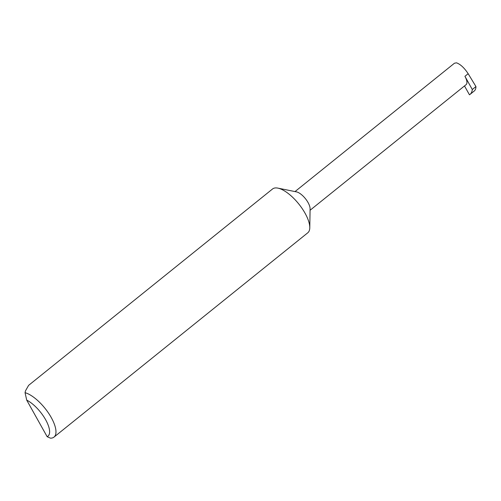 <?xml version="1.0" encoding="UTF-8"?>
<svg xmlns="http://www.w3.org/2000/svg" width="501" height="501" viewBox="0 0 501 501"><rect width="100%" height="100%" fill="white"/><g stroke="black" fill="none" stroke-linecap="round" stroke-linejoin="round"><path stroke-width="0.75" d="M25.05 392.678L25.482 390.843L28.62 385.35L272.544 188.983A28.112 11.028 51.2 0 1 277.404 188.038A28.112 11.028 51.2 0 1 277.892 188.125A28.112 11.028 51.2 0 1 298.765 203.963A28.112 11.028 51.2 0 1 309.787 227.736A28.112 11.028 51.2 0 1 307.802 232.777L54.002 437.104A28.112 11.028 51.2 0 1 50.476 438.168L47.144 436.69L26.697 400.099L25.05 392.678A28.112 11.028 51.2 0 1 49.073 413.939A28.112 11.028 51.2 0 1 54.002 437.104M464.502 85.934L469.462 94.808A33.949 13.32 -128.8 0 0 469.976 94.445A33.949 13.32 -128.8 0 0 472.299 89.516L475.95 86.573L468.166 73.703C464.327 67.886 460.444 64.26 456.517 62.832L454.47 63.214L295.02 191.576M296.273 191.839A11.993 4.703 51.2 0 1 296.486 191.877A11.993 4.703 51.2 0 1 305.391 198.634A11.993 4.703 51.2 0 1 310.088 208.773L309.787 227.736M472.299 89.516L464.922 76.315A11.993 4.703 51.2 0 1 466.093 84.656L310.063 210.263M47.144 436.69A23.616 9.262 -128.8 0 0 45.654 419.769A23.616 9.262 -128.8 0 0 26.697 400.099M473.764 91.351C475.167 90.493 475.9 88.902 475.95 86.573M464.922 76.315L468.166 73.703M296.486 191.877L277.892 188.125M469.976 94.445L474.203 91.044"/></g></svg>
